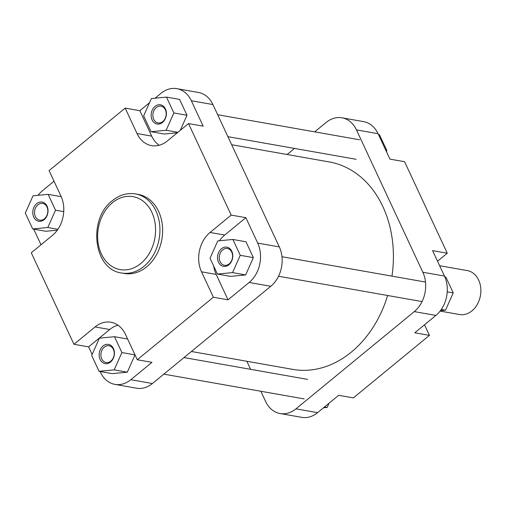 <?xml version="1.0" encoding="UTF-8"?>
<svg xmlns="http://www.w3.org/2000/svg" width="506" height="506" viewBox="0 0 506 506"><rect width="100%" height="100%" fill="white"/><g stroke="black" fill="none" stroke-linecap="round" stroke-linejoin="round"><path stroke-width="0.76" d="M191.407 351.493L292.727 369.374A105.311 81.574 -80 0 0 351.335 352.094A105.311 81.574 -80 0 0 387.628 295.504M391.96 276.137A105.311 81.574 -80 0 0 329.33 161.958L231.659 144.722M447.26 253.221L432.592 250.634L444.451 276.055A28.494 22.074 100 0 1 435.913 315.421L414.306 311.607A28.494 22.074 -80 0 0 422.845 272.247L356.458 129.89A28.494 22.074 -80 0 0 341.967 117.803L363.574 121.617A28.494 22.074 100 0 1 378.064 133.704L389.924 159.124L404.585 161.711L447.26 253.221L437.532 261.216M435.913 315.421L414.775 332.784L429.436 335.37L424.502 324.795M429.436 335.37L353.352 397.887L338.691 395.3L317.553 412.668A28.494 22.074 100 0 1 301.696 417.342L280.09 413.528A28.494 22.074 -80 0 0 295.947 408.854L317.553 412.668M414.306 311.607L295.947 408.854M341.967 117.803A28.494 22.074 -80 0 0 326.111 122.477L314.694 131.857M294.524 148.429L287.123 154.507M280.09 413.528A28.494 22.074 -80 0 1 265.599 401.441L260.849 391.264M250.622 369.329L246.871 361.278M329.039 403.231L327.161 407.444L323.479 407.798M327.161 407.444L324.485 406.976M444.812 276.864L445.843 277.048L453.231 292.898L445.514 310.197L440.422 310.69M445.514 310.197L441.308 309.457M453.231 292.898L447.228 291.835M378.444 134.514L379.456 134.691L386.85 150.541L386.394 151.56M386.85 150.541L385.838 150.364M440.112 311.089L459.556 314.523A22.302 17.274 -80 0 0 471.965 310.867A22.302 17.274 -80 0 0 480.7 287.471A22.302 17.274 -80 0 0 467.31 270.602L439.625 265.713M103.053 345.996A9.759 7.558 100 0 1 113.445 348.539A9.759 7.558 100 0 1 110.523 362.018A9.759 7.558 100 0 1 100.131 359.475A9.759 7.558 100 0 1 103.053 345.996M110.82 361.132A8.52 6.597 -80 0 0 114.16 352.201A8.52 6.597 -80 0 0 109.043 345.756A8.52 6.597 -80 0 0 104.299 347.154A8.52 6.597 -80 0 0 100.966 356.085A8.52 6.597 -80 0 0 106.083 362.53A8.52 6.597 -80 0 0 110.82 361.132M36.672 203.646A9.759 7.558 100 0 1 47.064 206.182A9.759 7.558 100 0 1 44.142 219.661A9.759 7.558 100 0 1 33.75 217.118A9.759 7.558 100 0 1 36.672 203.646M44.439 218.775A8.52 6.597 -80 0 0 47.773 209.845A8.52 6.597 -80 0 0 42.662 203.399A8.52 6.597 -80 0 0 37.918 204.797A8.52 6.597 -80 0 0 34.585 213.734A8.52 6.597 -80 0 0 39.702 220.173A8.52 6.597 -80 0 0 44.439 218.775M155.032 106.399A9.759 7.558 100 0 1 165.424 108.935A9.759 7.558 100 0 1 162.496 122.414A9.759 7.558 100 0 1 152.104 119.878A9.759 7.558 100 0 1 155.032 106.399M162.793 121.535A8.52 6.597 -80 0 0 166.132 112.598A8.52 6.597 -80 0 0 161.016 106.152A8.52 6.597 -80 0 0 156.278 107.55A8.52 6.597 -80 0 0 152.939 116.488A8.52 6.597 -80 0 0 158.055 122.933A8.52 6.597 -80 0 0 162.793 121.535M221.413 248.756A9.759 7.558 100 0 1 231.805 251.292A9.759 7.558 100 0 1 228.876 264.771A9.759 7.558 100 0 1 218.491 262.234A9.759 7.558 100 0 1 221.413 248.756M229.18 263.885A8.52 6.597 -80 0 0 232.513 254.954A8.52 6.597 -80 0 0 227.396 248.509A8.52 6.597 -80 0 0 222.659 249.907A8.52 6.597 -80 0 0 219.319 258.844A8.52 6.597 -80 0 0 224.436 265.283A8.52 6.597 -80 0 0 229.18 263.885M121.554 272.987L124.255 273.468A40.145 31.094 -80 0 0 146.595 266.877A40.145 31.094 -80 0 0 162.318 224.772A40.145 31.094 -80 0 0 138.208 194.405L135.507 193.924A40.145 31.094 100 0 1 159.618 224.297A40.145 31.094 100 0 1 143.894 266.403A40.145 31.094 100 0 1 121.554 272.987C93.357 269.603 87.664 218.921 112.389 200.661C119.561 194.886 127.265 192.641 135.507 193.924M213.715 266.105A28.494 22.074 -80 0 0 216.182 274.41L228.035 299.83L249.167 282.462A28.494 22.074 -80 0 0 257.706 243.101L245.853 217.681L224.721 235.043A28.494 22.074 -80 0 0 219.509 240.742M217.428 274.062L230.546 276.377L245.657 274.929L253.373 257.624L245.979 241.773L232.861 239.458L217.757 240.913L210.034 258.212L217.428 274.062L232.539 272.614L240.255 255.309L232.861 239.458M245.853 217.681L231.191 215.094L188.517 123.578L203.178 126.165L191.325 100.745A28.494 22.074 -80 0 0 176.834 88.658A28.494 22.074 -80 0 0 160.978 93.332L155.051 98.202M149.491 102.769L139.839 110.7L151.692 136.12A28.494 22.074 -80 0 0 159.15 145.266M180.256 130.365L186.992 115.267L179.598 99.416L166.48 97.101L151.37 98.556L143.653 115.855L151.047 131.705L166.158 130.257L173.874 112.952L166.48 97.101M151.047 131.705L164.165 134.02L177.347 132.755M33.725 229.136A28.494 22.074 -80 0 0 34.085 229.945L41.005 244.784M54.028 181.205L42.624 190.579A28.494 22.074 -80 0 0 38.108 195.31M32.694 228.952L47.798 227.504L55.515 210.199L48.127 194.348L33.017 195.803L25.3 213.102L32.694 228.952L45.812 231.267L57.298 230.167M100.087 371.486L100.466 372.296A28.494 22.074 -80 0 0 114.957 384.383A28.494 22.074 -80 0 0 130.814 379.709L151.952 362.347L137.29 359.753L213.374 297.243L201.521 271.823A28.494 22.074 -80 0 1 210.06 232.456L231.191 215.094M117.98 325.187A28.494 22.074 -80 0 0 109.745 329.514L88.613 346.876L92.136 354.44M99.075 371.309L112.193 373.624L127.297 372.176L135.013 354.877L121.902 352.555L114.508 336.705L99.397 338.153L91.681 355.459L99.075 371.309L114.179 369.861L121.902 352.555M176.834 88.658L198.441 92.471A28.494 22.074 100 0 1 212.931 104.559L279.312 246.915A28.494 22.074 100 0 1 270.773 286.276L152.42 383.523A28.494 22.074 100 0 1 136.563 388.197L114.957 384.383M137.29 359.753L125.431 334.333A28.494 22.074 -80 0 0 110.941 322.252A28.494 22.074 -80 0 0 95.084 326.927L73.952 344.289L31.277 252.779L52.409 235.41A28.494 22.074 -80 0 0 60.948 196.05L49.095 170.63L125.178 108.113L137.031 133.533A28.494 22.074 -80 0 0 151.528 145.62A28.494 22.074 -80 0 0 167.385 140.94L188.517 123.578M88.613 346.876L73.952 344.289M228.035 299.83L213.374 297.243M139.839 110.7L125.178 108.113M114.508 336.705L127.62 339.02M114.179 369.861L127.297 372.176M48.127 194.348L61.226 196.663M55.515 210.199L63.737 211.647M47.798 227.504L57.912 229.288M166.158 130.257L177.872 132.325M173.874 112.952L186.992 115.267M232.539 272.614L245.657 274.929M240.255 255.309L253.373 257.624M378.064 133.704L356.458 129.89M422.845 272.247L444.451 276.055M112.427 202.716A37.046 28.697 -80 0 0 101.326 253.885A37.046 28.697 -80 0 0 140.782 263.518A37.046 28.697 -80 0 0 151.882 212.349A37.046 28.697 -80 0 0 112.427 202.716M130.814 379.709L152.42 383.523M270.773 286.276L249.167 282.462M257.706 243.101L279.312 246.915M212.931 104.559L191.325 100.745M109.745 329.514L95.084 326.927M151.692 136.12L137.031 133.533M216.182 274.41L201.521 271.823M224.721 235.043L210.06 232.456M278.528 276.244L422.055 301.576M281.975 256.725L425.502 282.057M227.909 136.671L356.129 159.301M217.681 114.736L359.576 139.782M163.836 374.143L304.157 398.905M184.007 357.571L307.597 379.38"/></g></svg>
